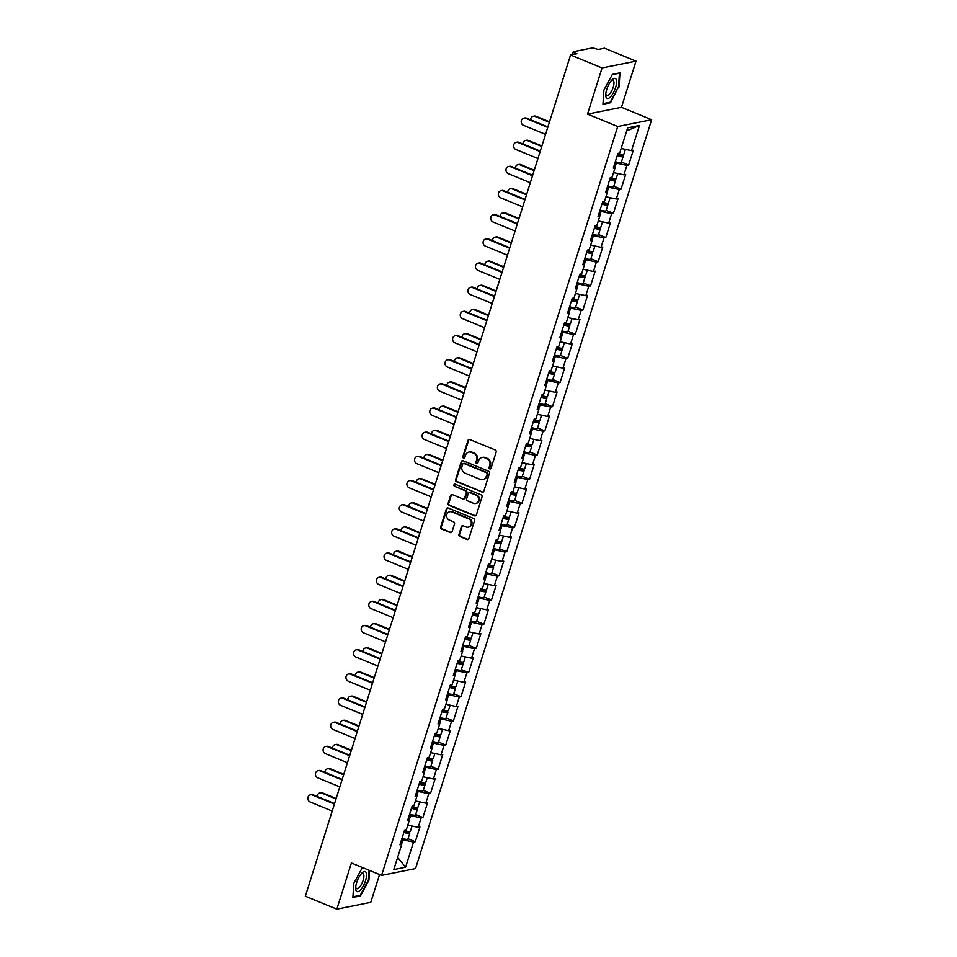 <?xml version="1.0" encoding="UTF-8"?>
<svg xmlns="http://www.w3.org/2000/svg" width="957" height="957" viewBox="0 0 957 957"><rect width="100%" height="100%" fill="white"/><g stroke="black" fill="none" stroke-linecap="round" stroke-linejoin="round"><path stroke-width="1.44" d="M489.745 468.882A1.148 1.041 -101.3 0 0 491.073 468.224L496.169 452.075A1.627 1.483 -101.3 0 0 495.236 449.969L469.827 439.538A1.627 1.483 -101.3 0 0 467.937 440.483L462.841 456.633A1.148 1.041 -101.3 0 0 464.049 458.164A1.148 1.041 -101.3 0 0 464.815 457.446L465.473 455.353A5.228 4.749 -101.3 0 1 471.526 452.338L473.643 453.211A5.228 4.749 -101.3 0 1 476.622 459.934L475.964 462.028A1.148 1.041 -101.3 0 0 477.184 463.547A1.148 1.041 -101.3 0 0 477.938 462.841L478.608 460.748A5.228 4.749 -101.3 0 1 484.649 457.733L486.766 458.606A5.228 4.749 -101.3 0 1 489.757 465.329L489.099 467.411A1.148 1.041 -101.3 0 0 489.745 468.882M482.089 457.482L482.771 457.338A5.228 4.749 -101.3 0 1 485.331 457.602L487.448 458.463A5.228 4.749 -101.3 0 1 490.427 465.186L489.769 467.279A1.148 1.041 -101.3 0 0 490.63 468.81M469.373 439.43A1.627 1.483 -101.3 0 0 468.619 440.34L463.523 456.501A1.148 1.041 -101.3 0 0 464.384 458.032M468.966 452.087L469.648 451.955A5.228 4.749 -101.3 0 1 472.208 452.206L474.325 453.08A5.228 4.749 -101.3 0 1 477.304 459.803L476.646 461.884A1.148 1.041 -101.3 0 0 477.507 463.415M458.953 534.437A1.627 1.483 -101.3 0 0 459.886 536.53L467.016 539.461A1.627 1.483 -101.3 0 0 468.906 538.516L474.564 520.572A1.627 1.483 -101.3 0 0 473.631 518.479L448.223 508.035A1.627 1.483 -101.3 0 0 446.333 508.98L440.675 526.924A1.627 1.483 -101.3 0 0 441.608 529.03L450.221 532.559A1.627 1.483 -101.3 0 0 452.111 531.625L454.527 523.946A1.627 1.483 -101.3 0 0 453.594 521.84L449.335 520.082A4.366 3.972 -101.3 0 1 449.754 511.732A4.366 3.972 -101.3 0 1 451.895 511.947L468.619 518.826A4.366 3.972 -101.3 0 1 468.2 527.175A4.366 3.972 -101.3 0 1 466.059 526.96L463.272 525.812A1.627 1.483 -101.3 0 0 461.382 526.757L458.953 534.437L459.635 534.293A1.627 1.483 -101.3 0 0 460.568 536.399L467.698 539.317A1.627 1.483 -101.3 0 0 468.14 539.425M587.514 114.11L621.464 107.304L636.01 61.14L602.061 67.947L587.514 114.11L617.708 126.515L381.592 875.38L351.386 862.987L336.84 909.15L305.343 896.219L570.575 55.016L576.927 53.736L574.619 52.791L574.152 54.298M602.061 67.947L570.575 55.016M481.921 492.173A1.627 1.483 -101.3 0 0 483.811 491.228L489.47 473.284A1.627 1.483 -101.3 0 0 488.548 471.179L463.14 460.748A1.627 1.483 -101.3 0 0 461.25 461.693L455.592 479.636A1.627 1.483 -101.3 0 0 456.525 481.73L482.603 492.03A1.627 1.483 -101.3 0 0 483.058 492.137M482.017 496.934L476.359 514.878A1.627 1.483 -101.3 0 1 474.469 515.811L449.06 505.38A1.627 1.483 -101.3 0 1 448.127 503.274L450.556 495.594A1.627 1.483 -101.3 0 1 452.446 494.661L462.745 498.896A1.627 1.483 -101.3 0 0 464.635 497.951L466.25 492.855A1.627 1.483 -101.3 0 0 465.317 490.75L454.587 486.347A1.148 1.041 -101.3 0 1 454.695 484.17A1.148 1.041 -101.3 0 1 455.257 484.218L481.084 494.829A1.627 1.483 -101.3 0 1 482.017 496.934M617.708 126.515L651.657 119.709L415.541 868.573L381.592 875.38M408.041 838.727L415.29 841.705L419.932 826.992L418.173 827.338L407.802 825.113M415.29 841.705L413.532 842.064L405.589 867.233L393.782 869.602L401.713 844.433L399.954 844.78L404.596 830.066L406.354 829.707L409.333 820.257L407.574 820.616L412.216 805.902L413.974 805.543L416.953 796.092L415.194 796.451L419.836 781.725L421.594 781.379L424.573 771.928L422.815 772.287L427.456 757.561L429.215 757.214L432.193 747.764L430.435 748.111L435.076 733.397L436.835 733.038L439.813 723.588L438.055 723.947L442.696 709.233L444.455 708.874L447.433 699.423L445.675 699.782L450.304 685.056L452.075 684.71L455.053 675.259L453.295 675.618L457.925 660.892L459.695 660.545L462.674 651.095L460.915 651.442L465.545 636.728L467.315 636.369L470.294 626.919L468.535 627.278L473.165 612.564L474.935 612.205L477.914 602.754L476.155 603.113L480.785 588.388L482.555 588.041L485.534 578.59L483.775 578.949L488.405 564.223L490.175 563.876L493.154 554.426L491.384 554.773L496.025 540.059L497.796 539.7L500.774 530.25L499.004 530.609L503.645 515.895L505.416 515.536L508.394 506.086L506.624 506.444L511.265 491.719L513.036 491.372L516.014 481.921L514.244 482.28L518.885 467.554L520.656 467.207L523.635 457.757L521.864 458.104L526.506 443.39L528.276 443.031L531.255 433.581L529.484 433.94L534.126 419.226L535.896 418.867L538.875 409.417L537.104 409.775L541.746 395.05L543.516 394.703L546.495 385.252L544.724 385.611L549.366 370.885L551.136 370.538L554.115 361.088L552.345 361.435L556.986 346.721L558.756 346.362L561.735 336.912L559.965 337.271L564.606 322.557L566.377 322.198L569.355 312.748L567.585 313.106L572.226 298.381L573.997 298.034L576.975 288.583L575.205 288.942L579.846 274.216L581.617 273.869L584.595 264.419L582.825 264.766L587.466 250.052L589.237 249.693L592.216 240.243L590.445 240.602L595.087 225.888L596.857 225.529L599.836 216.079L598.065 216.438L602.707 201.712L604.477 201.365L607.456 191.914L605.685 192.273L610.327 177.547L612.097 177.201L615.076 167.75L613.305 168.097L617.947 153.383L619.717 153.024L627.648 127.855L639.467 125.487L631.524 150.656L621.165 148.431M621.392 162.044L628.653 165.023L633.295 150.309L631.524 150.656M628.653 165.023L626.883 165.382L623.904 174.832L613.545 172.607M613.772 186.208L621.033 189.187L625.675 174.473L623.904 174.832M621.033 189.187L619.263 189.546L616.284 198.996L605.925 196.771M606.152 210.373L613.413 213.363L618.055 198.637L616.284 198.996M613.413 213.363L611.643 213.71L608.664 223.16L598.304 220.935M598.532 234.549L605.793 237.527L610.434 222.802L608.664 223.16M605.793 237.527L604.023 237.874L601.044 247.325L590.684 245.1M590.912 258.713L598.173 261.692L602.814 246.978L601.044 247.325M598.173 261.692L596.402 262.051L593.424 271.501L583.064 269.276M583.292 282.877L590.553 285.856L595.194 271.142L593.424 271.501M590.553 285.856L588.782 286.215L585.804 295.665L575.444 293.44M575.671 307.041L582.933 310.032L587.574 295.306L585.804 295.665M582.933 310.032L581.162 310.379L578.184 319.829L567.824 317.604M568.051 331.218L575.313 334.196L579.954 319.471L578.184 319.829M575.313 334.196L573.542 334.543L570.563 343.994L560.204 341.769M560.431 355.382L567.692 358.361L572.334 343.647L570.563 343.994M567.692 358.361L565.934 358.719L562.943 368.17L552.584 365.945M552.811 379.546L560.072 382.525L564.714 367.811L562.943 368.17M560.072 382.525L558.314 382.884L555.323 392.334L544.964 390.109M545.191 403.71L552.452 406.701L557.094 391.975L555.323 392.334M552.452 406.701L550.694 407.048L547.703 416.498L537.344 414.273M537.571 427.887L544.832 430.865L549.474 416.139L547.703 416.498M544.832 430.865L543.074 431.212L540.083 440.663L529.723 438.438M529.951 452.051L537.212 455.03L541.853 440.316L540.083 440.663M537.212 455.03L535.453 455.388L532.463 464.839L522.103 462.614M522.331 476.215L529.592 479.194L534.233 464.48L532.463 464.839M529.592 479.194L527.833 479.553L524.855 489.003L514.483 486.778M514.71 500.379L521.972 503.37L526.613 488.644L524.855 489.003M521.972 503.37L520.213 503.717L517.235 513.167L506.863 510.942M507.09 524.556L514.352 527.534L518.993 512.808L517.235 513.167M514.352 527.534L512.593 527.881L509.614 537.332L499.243 535.107M499.47 548.72L506.732 551.699L511.373 536.985L509.614 537.332M506.732 551.699L504.973 552.057L501.994 561.508L491.623 559.283M491.85 572.884L499.111 575.863L503.753 561.149L501.994 561.508M499.111 575.863L497.353 576.222L494.374 585.672L484.003 583.447M484.23 597.048L491.491 600.039L496.133 585.313L494.374 585.672M491.491 600.039L489.733 600.386L486.754 609.836L476.383 607.611M476.61 621.225L483.871 624.203L488.513 609.477L486.754 609.836M483.871 624.203L482.113 624.55L479.134 634.001L468.763 631.776M468.99 645.389L476.251 648.368L480.893 633.654L479.134 634.001M476.251 648.368L474.493 648.726L471.514 658.177L461.142 655.952M461.37 669.553L468.631 672.532L473.272 657.818L471.514 658.177M468.631 672.532L466.872 672.891L463.894 682.341L453.522 680.116M453.75 693.717L461.011 696.708L465.652 681.982L463.894 682.341M461.011 696.708L459.252 697.055L456.274 706.505L445.902 704.28M446.141 717.894L453.391 720.872L458.032 706.146L456.274 706.505M453.391 720.872L451.632 721.219L448.654 730.669L438.282 728.444M438.521 742.058L445.771 745.036L450.412 730.323L448.654 730.669M445.771 745.036L444.012 745.395L441.033 754.846L430.662 752.621M430.901 766.222L438.15 769.201L442.792 754.487L441.033 754.846M438.15 769.201L436.392 769.56L433.413 779.01L423.042 776.785M423.281 790.386L430.53 793.377L435.172 778.651L433.413 779.01M430.53 793.377L428.772 793.724L425.793 803.174L415.422 800.949M415.661 814.563L422.91 817.541L427.552 802.815L425.793 803.174M422.91 817.541L421.152 817.888L418.173 827.338M409.153 820.089L410.565 815.615L409.309 815.101M408.065 819.048L409.333 820.257M421.152 817.888L410.565 815.615M416.774 795.925L418.185 791.451L416.929 790.937M415.685 794.884L416.953 796.092M428.772 793.724L418.185 791.451M424.394 771.761L425.805 767.287L424.549 766.772M423.305 770.708L424.573 771.928M436.392 769.56L425.805 767.287M432.014 747.584L433.425 743.122L432.169 742.608M430.925 746.544L432.193 747.764M444.012 745.395L433.425 743.122M439.634 723.42L441.045 718.946L439.789 718.432M438.545 722.379L439.813 723.588M451.632 721.219L441.045 718.946M447.254 699.256L448.666 694.782L447.409 694.268M446.165 698.203L447.433 699.423M459.252 697.055L448.666 694.782M454.874 675.092L456.286 670.618L455.03 670.103M453.785 674.039L455.053 675.259M466.872 672.891L456.286 670.618M462.494 650.916L463.906 646.453L462.65 645.939M461.406 649.875L462.674 651.095M474.493 648.726L463.906 646.453M470.114 626.751L471.526 622.277L470.27 621.763M469.026 625.711L470.294 626.919M482.113 624.55L471.526 622.277M477.734 602.587L479.146 598.113L477.89 597.599M476.646 601.534L477.914 602.754M489.733 600.386L479.146 598.113M485.355 578.423L486.766 573.949L485.51 573.434M484.266 577.37L485.534 578.59M497.353 576.222L486.766 573.949M492.975 554.247L494.386 549.785L493.13 549.27M491.886 553.206L493.154 554.426M504.973 552.057L494.386 549.785M500.595 530.082L502.006 525.608L500.75 525.094M499.506 529.042L500.774 530.25M512.593 527.881L502.006 525.608M508.215 505.918L509.626 501.444L508.37 500.93M507.126 504.865L508.394 506.086M520.213 503.717L509.626 501.444M515.835 481.754L517.247 477.28L515.99 476.765M514.746 480.701L516.014 481.921M527.833 479.553L517.247 477.28M523.455 457.578L524.867 453.116L523.611 452.601M522.366 456.537L523.635 457.757M535.453 455.388L524.867 453.116M531.075 433.413L532.487 428.939L531.231 428.425M529.987 432.373L531.255 433.581M543.074 431.212L532.487 428.939M538.695 409.249L540.107 404.775L538.851 404.261M537.607 408.196L538.875 409.417M550.694 407.048L540.107 404.775M546.315 385.085L547.727 380.611L546.471 380.096M545.227 384.032L546.495 385.252M558.314 382.884L547.727 380.611M553.936 360.909L555.347 356.447L554.091 355.932M552.847 359.868L554.115 361.088M565.934 358.719L555.347 356.447M561.556 336.744L562.967 332.27L561.711 331.756M560.467 335.704L561.735 336.912M573.542 334.543L562.967 332.27M569.176 312.58L570.587 308.106L569.331 307.592M568.087 311.527L569.355 312.748M581.162 310.379L570.587 308.106M576.796 288.416L578.207 283.942L576.951 283.428M575.707 287.363L576.975 288.583M588.782 286.215L578.207 283.942M584.416 264.24L585.828 259.778L584.571 259.263M583.327 263.199L584.595 264.419M596.402 262.051L585.828 259.778M592.036 240.075L593.448 235.601L592.192 235.087M590.947 239.035L592.216 240.243M604.023 237.874L593.448 235.601M599.656 215.911L601.068 211.437L599.812 210.923M598.568 214.858L599.836 216.079M611.643 213.71L601.068 211.437M607.276 191.747L608.688 187.273L607.42 186.759M606.188 190.694L607.456 191.914M619.263 189.546L608.688 187.273M614.896 167.571L616.308 163.109L615.04 162.594M613.808 166.53L615.076 167.75M626.883 165.382L616.308 163.109M636.01 61.14L604.525 48.209L598.173 49.477L592.694 47.85L573.482 51.702L574.619 52.791M639.467 125.487L626.703 130.846M336.84 909.15L370.778 902.343L379.546 874.542M621.464 107.304L651.657 119.709M401.533 844.253L402.945 839.791L401.689 839.277M400.445 843.213L401.713 844.433M413.532 842.064L402.945 839.791M405.589 867.233L397.622 857.424M619.035 87.039L619.969 72.84L612.396 74.359L603.903 90.066L602.97 104.265L610.542 102.746L618.521 86.824M362.428 867.521L353.815 883.251L352.882 897.439L360.454 895.919L368.947 880.213L369.581 870.451M462.686 460.64A1.627 1.483 -101.3 0 0 461.92 461.549L456.262 479.493A1.627 1.483 -101.3 0 0 457.195 481.598L482.603 492.03M486.969 474.146A1.148 1.041 -101.3 0 0 486.323 472.674L464.013 463.511A1.148 1.041 -101.3 0 0 462.698 464.169L462.004 466.382A5.228 4.749 -101.3 0 0 464.982 473.105L480.223 479.361A5.228 4.749 -101.3 0 0 486.276 476.347L487.651 474.014A1.148 1.041 -101.3 0 0 486.993 472.543L486.323 472.674M463.463 463.463L464.133 463.32A1.148 1.041 -101.3 0 1 464.695 463.379L486.993 472.543M482.783 479.613L483.464 479.481A5.228 4.749 -101.3 0 0 486.957 476.215L486.276 476.347M487.651 474.014L486.957 476.215M451.991 494.554A1.627 1.483 -101.3 0 0 451.237 495.463L448.809 503.143A1.627 1.483 -101.3 0 0 449.742 505.248L475.151 515.679A1.627 1.483 -101.3 0 0 475.605 515.787M463.547 498.968L464.229 498.836A1.627 1.483 -101.3 0 0 465.317 497.819L466.92 492.723A1.627 1.483 -101.3 0 0 465.987 490.618L454.587 486.347M455.053 484.158A1.148 1.041 -101.3 0 0 455.269 486.216M473.44 503.286A4.366 3.972 -101.3 0 0 478.703 499.614A4.366 3.972 -101.3 0 0 476 495.152L470.114 492.723A1.627 1.483 -101.3 0 0 468.224 493.668L466.621 498.764A1.627 1.483 -101.3 0 0 467.542 500.858L473.44 503.286M475.581 503.502L476.263 503.358A4.366 3.972 -101.3 0 0 476.682 495.008L476 495.152M469.313 492.652L469.995 492.508A1.627 1.483 -101.3 0 1 470.796 492.592L476.682 495.008M462.817 525.704A1.627 1.483 -101.3 0 0 462.052 526.613L459.635 534.293M468.2 527.175L468.87 527.032A4.366 3.972 -101.3 0 0 469.301 518.682L468.619 518.826M449.754 511.732L450.436 511.6A4.366 3.972 -101.3 0 1 452.577 511.816L469.301 518.682M447.768 507.94A1.627 1.483 -101.3 0 0 447.015 508.849L441.356 526.793A1.627 1.483 -101.3 0 0 442.29 528.886L450.903 532.427A1.627 1.483 -101.3 0 0 451.345 532.535M609.537 102.327L610.542 102.746M359.449 895.513L360.454 895.919M533.3 116.264L534.185 116.084A3.744 3.397 78.7 0 1 536.028 116.264L535.142 116.443A3.744 3.397 -101.3 0 0 530.621 119.816M617.349 155.297A3.326 0.718 17.5 0 0 621.117 155.728A3.326 0.718 17.5 0 0 619.299 154.46L618.234 154.017M625.399 149.34L623.761 154.52A5.491 1.184 -162.5 0 1 617.791 153.874M549.366 122.293L535.142 116.443M621.213 154.735A5.491 1.184 -162.5 0 1 623.174 156.386A5.491 1.184 -162.5 0 1 617.205 155.74M623.174 156.386L621.296 162.343A5.491 1.184 -162.5 0 1 615.327 161.697M549.509 121.814L536.028 116.264M523.862 118.154L524.747 117.974A3.744 3.397 78.7 0 1 526.589 118.166L525.704 118.333A3.744 3.397 -101.3 0 0 521.194 121.479A3.744 3.397 -101.3 0 0 523.503 125.307L545.55 134.363M526.589 118.166L547.906 126.922M525.704 118.333L547.751 127.389M615.59 87.554A10.814 3.852 112.3 0 0 611.918 79.957A10.814 3.852 112.3 0 0 606.774 89.324A10.814 3.852 112.3 0 0 605.745 94.982A10.814 3.852 112.3 0 0 609.501 97.758A10.814 3.852 112.3 0 0 615.59 87.554M605.805 93.774A8.182 2.919 112.3 0 0 606.762 95.473A8.182 2.919 112.3 0 0 613.21 87.231A8.182 2.919 112.3 0 0 612.982 80.328A8.182 2.919 112.3 0 0 611.116 80.867M612.241 74.658L619.418 73.211L618.509 86.967L610.279 102.184L603.018 103.643M360.55 889.89A10.814 3.852 112.3 0 0 366.495 875.966A10.814 3.852 112.3 0 0 361.83 873.131A10.814 3.852 112.3 0 0 361.638 873.334A10.814 3.852 112.3 0 0 355.657 888.168A10.814 3.852 112.3 0 0 360.55 889.89M355.717 886.96A8.182 2.919 112.3 0 0 356.674 888.646A8.182 2.919 112.3 0 0 359.365 887.342A8.182 2.919 112.3 0 0 363.433 879.316A8.182 2.919 112.3 0 0 362.894 873.502A8.182 2.919 112.3 0 0 361.028 874.04M362.153 867.832L362.859 867.688M369.067 870.248L368.421 880.141L360.191 895.369L352.93 896.817M525.68 140.428L526.565 140.248A3.744 3.397 78.7 0 1 528.408 140.44L527.522 140.607A3.744 3.397 -101.3 0 0 523 143.993M609.729 179.461A3.326 0.718 17.5 0 0 613.497 179.904A3.326 0.718 17.5 0 0 611.679 178.624L610.614 178.181M617.779 173.516L616.141 178.696A5.491 1.184 -162.5 0 1 610.171 178.05M541.746 146.457L527.522 140.607M613.593 178.911A5.491 1.184 -162.5 0 1 615.554 180.55A5.491 1.184 -162.5 0 1 609.585 179.904M615.554 180.55L613.676 186.519A5.491 1.184 -162.5 0 1 607.707 185.873M541.889 145.978L528.408 140.44M518.06 164.592L518.945 164.413A3.744 3.397 78.7 0 1 520.787 164.604L519.902 164.783A3.744 3.397 -101.3 0 0 515.38 168.157M602.109 203.626A3.326 0.718 17.5 0 0 605.877 204.068A3.326 0.718 17.5 0 0 604.058 202.8L602.994 202.358M610.159 197.68L608.52 202.86A5.491 1.184 -162.5 0 1 602.551 202.214M534.126 170.621L519.902 164.783M605.972 203.075A5.491 1.184 -162.5 0 1 607.934 204.714A5.491 1.184 -162.5 0 1 601.965 204.068M607.934 204.714L606.056 210.684A5.491 1.184 -162.5 0 1 600.087 210.038M534.269 170.143L520.787 164.604M510.44 188.768L511.325 188.589A3.744 3.397 78.7 0 1 513.167 188.768L512.282 188.948A3.744 3.397 -101.3 0 0 507.76 192.321M594.488 227.79A3.326 0.718 17.5 0 0 598.257 228.233A3.326 0.718 17.5 0 0 596.438 226.965L595.374 226.522M602.539 221.845L600.9 227.024A5.491 1.184 -162.5 0 1 594.931 226.378M526.506 194.785L512.282 188.948M598.352 227.24A5.491 1.184 -162.5 0 1 600.314 228.89A5.491 1.184 -162.5 0 1 594.345 228.245M600.314 228.89L598.436 234.848A5.491 1.184 -162.5 0 1 592.467 234.202M526.649 194.307L513.167 188.768M502.82 212.933L503.705 212.753A3.744 3.397 78.7 0 1 505.547 212.933L504.662 213.112A3.744 3.397 -101.3 0 0 500.14 216.485M586.868 251.966A3.326 0.718 17.5 0 0 590.636 252.397A3.326 0.718 17.5 0 0 588.818 251.129L587.754 250.686M594.919 246.009L593.28 251.189A5.491 1.184 -162.5 0 1 587.311 250.543M518.885 218.962L504.662 213.112M590.732 251.404A5.491 1.184 -162.5 0 1 592.694 253.055A5.491 1.184 -162.5 0 1 586.725 252.409M592.694 253.055L590.816 259.012A5.491 1.184 -162.5 0 1 584.847 258.366M519.029 218.483L505.547 212.933M495.2 237.097L496.085 236.917A3.744 3.397 78.7 0 1 497.927 237.109L497.042 237.276A3.744 3.397 -101.3 0 0 492.52 240.662M579.248 276.13A3.326 0.718 17.5 0 0 583.016 276.573A3.326 0.718 17.5 0 0 581.198 275.293L580.133 274.85M587.299 270.185L585.66 275.365A5.491 1.184 -162.5 0 1 579.691 274.719M511.265 243.126L497.042 237.276M583.112 275.58A5.491 1.184 -162.5 0 1 585.074 277.219A5.491 1.184 -162.5 0 1 579.105 276.573M585.074 277.219L583.196 283.188A5.491 1.184 -162.5 0 1 577.227 282.542M511.421 242.647L497.927 237.109M516.242 142.318L517.127 142.138A3.744 3.397 78.7 0 1 518.969 142.33L518.084 142.509A3.744 3.397 -101.3 0 0 513.574 145.643A3.744 3.397 -101.3 0 0 515.883 149.471L537.93 158.527M518.969 142.33L540.286 151.086M518.084 142.509L540.131 151.565M508.622 166.482L509.507 166.315A3.744 3.397 78.7 0 1 511.349 166.494L510.464 166.674A3.744 3.397 -101.3 0 0 505.954 169.82A3.744 3.397 -101.3 0 0 508.263 173.648L530.322 182.703M511.349 166.494L532.666 175.251M510.464 166.674L532.511 175.729M501.001 190.658L501.887 190.479A3.744 3.397 78.7 0 1 503.729 190.658L502.844 190.838A3.744 3.397 -101.3 0 0 498.334 193.984A3.744 3.397 -101.3 0 0 500.643 197.812L522.701 206.868M503.729 190.658L525.046 199.415M502.844 190.838L524.891 199.893M493.381 214.823L494.267 214.643A3.744 3.397 78.7 0 1 496.109 214.835L495.224 215.002A3.744 3.397 -101.3 0 0 490.714 218.148A3.744 3.397 -101.3 0 0 493.022 221.976L515.081 231.032M496.109 214.835L517.426 223.591M495.224 215.002L517.27 224.058M485.761 238.987L486.646 238.807A3.744 3.397 78.7 0 1 488.489 238.999L487.603 239.178A3.744 3.397 -101.3 0 0 483.094 242.312A3.744 3.397 -101.3 0 0 485.402 246.14L507.461 255.196M488.489 238.999L509.806 247.755M487.603 239.178L509.65 248.234M487.58 261.261L488.465 261.082A3.744 3.397 78.7 0 1 490.307 261.273L489.422 261.452A3.744 3.397 -101.3 0 0 484.9 264.826M571.628 300.295A3.326 0.718 17.5 0 0 575.396 300.737A3.326 0.718 17.5 0 0 573.578 299.469L572.513 299.027M579.679 294.349L578.04 299.529A5.491 1.184 -162.5 0 1 572.071 298.883M503.645 267.29L489.422 261.452M575.492 299.744A5.491 1.184 -162.5 0 1 577.454 301.383A5.491 1.184 -162.5 0 1 571.485 300.737M577.454 301.383L575.576 307.353A5.491 1.184 -162.5 0 1 569.606 306.707M503.801 266.812L490.307 261.273M478.153 263.151L479.026 262.984A3.744 3.397 78.7 0 1 480.869 263.163L479.983 263.342A3.744 3.397 -101.3 0 0 475.473 266.489A3.744 3.397 -101.3 0 0 477.782 270.317L499.841 279.372M480.869 263.163L502.186 271.92M479.983 263.342L502.03 272.398M479.959 285.437L480.845 285.258A3.744 3.397 78.7 0 1 482.687 285.437L481.802 285.617A3.744 3.397 -101.3 0 0 477.28 288.99M564.008 324.459A3.326 0.718 17.5 0 0 567.776 324.902A3.326 0.718 17.5 0 0 565.958 323.633L564.893 323.191M572.059 318.514L570.42 323.693A5.491 1.184 -162.5 0 1 564.451 323.047M496.025 291.454L481.802 285.617M567.872 323.909A5.491 1.184 -162.5 0 1 569.834 325.559A5.491 1.184 -162.5 0 1 563.864 324.913M569.834 325.559L567.956 331.517A5.491 1.184 -162.5 0 1 561.986 330.871M496.181 290.976L482.687 285.437M470.533 287.327L471.406 287.148A3.744 3.397 78.7 0 1 473.248 287.327L472.363 287.507A3.744 3.397 -101.3 0 0 467.853 290.653A3.744 3.397 -101.3 0 0 470.162 294.481L492.221 303.536M473.248 287.327L494.566 296.084M472.363 287.507L494.41 296.562M472.339 309.601L473.225 309.422A3.744 3.397 78.7 0 1 475.067 309.601L474.182 309.781A3.744 3.397 -101.3 0 0 469.66 313.154M556.388 348.635A3.326 0.718 17.5 0 0 560.156 349.066A3.326 0.718 17.5 0 0 558.338 347.798L557.273 347.355M564.439 342.678L562.8 347.858A5.491 1.184 -162.5 0 1 556.83 347.212M488.405 315.631L474.182 309.781M560.252 348.073A5.491 1.184 -162.5 0 1 562.214 349.724A5.491 1.184 -162.5 0 1 556.244 349.078M562.214 349.724L560.335 355.681A5.491 1.184 -162.5 0 1 554.366 355.035M488.56 315.152L475.067 309.601M462.913 311.492L463.786 311.312A3.744 3.397 78.7 0 1 465.628 311.503L464.743 311.671A3.744 3.397 -101.3 0 0 460.233 314.817A3.744 3.397 -101.3 0 0 462.542 318.645L484.601 327.701M465.628 311.503L486.946 320.26M464.743 311.671L486.79 320.727M464.719 333.766L465.604 333.586A3.744 3.397 78.7 0 1 467.447 333.778L466.561 333.945A3.744 3.397 -101.3 0 0 462.04 337.331M548.768 372.799A3.326 0.718 17.5 0 0 552.536 373.242A3.326 0.718 17.5 0 0 550.718 371.962L549.653 371.519M556.818 366.854L555.18 372.034A5.491 1.184 -162.5 0 1 549.21 371.388M480.785 339.795L466.561 333.945M552.632 372.249A5.491 1.184 -162.5 0 1 554.593 373.888A5.491 1.184 -162.5 0 1 548.624 373.242M554.593 373.888L552.715 379.857A5.491 1.184 -162.5 0 1 546.746 379.211M480.94 339.316L467.447 333.778M455.293 335.656L456.166 335.476A3.744 3.397 78.7 0 1 458.008 335.668L457.123 335.847A3.744 3.397 -101.3 0 0 452.613 338.981A3.744 3.397 -101.3 0 0 454.922 342.809L476.981 351.865M458.008 335.668L479.325 344.424M457.123 335.847L479.17 344.903M457.111 357.93L457.984 357.751A3.744 3.397 78.7 0 1 459.827 357.942L458.941 358.121A3.744 3.397 -101.3 0 0 454.419 361.495M541.148 396.964A3.326 0.718 17.5 0 0 544.916 397.406A3.326 0.718 17.5 0 0 543.097 396.138L542.033 395.696M549.198 391.018L547.56 396.198A5.491 1.184 -162.5 0 1 541.59 395.552M473.165 363.959L458.941 358.121M545.012 396.413A5.491 1.184 -162.5 0 1 546.973 398.052A5.491 1.184 -162.5 0 1 541.004 397.406M546.973 398.052L545.095 404.021A5.491 1.184 -162.5 0 1 539.126 403.375M473.32 363.481L459.827 357.942M447.673 359.82L448.546 359.653A3.744 3.397 78.7 0 1 450.388 359.832L449.503 360.011A3.744 3.397 -101.3 0 0 444.993 363.158A3.744 3.397 -101.3 0 0 447.302 366.986L469.361 376.041M450.388 359.832L471.705 368.589M449.503 360.011L471.55 369.067M449.491 382.106L450.364 381.927A3.744 3.397 78.7 0 1 452.206 382.106L451.321 382.286A3.744 3.397 -101.3 0 0 446.799 385.659M533.528 421.128A3.326 0.718 17.5 0 0 537.296 421.57A3.326 0.718 17.5 0 0 535.477 420.302L534.413 419.86M541.578 415.182L539.939 420.362A5.491 1.184 -162.5 0 1 533.97 419.716M465.545 388.123L451.321 382.286M537.391 420.578A5.491 1.184 -162.5 0 1 539.353 422.228A5.491 1.184 -162.5 0 1 533.384 421.582M539.353 422.228L537.475 428.186A5.491 1.184 -162.5 0 1 531.506 427.54M465.7 387.645L452.206 382.106M440.053 383.996L440.926 383.817A3.744 3.397 78.7 0 1 442.768 383.996L441.883 384.176A3.744 3.397 -101.3 0 0 437.373 387.322A3.744 3.397 -101.3 0 0 439.682 391.15L461.741 400.205M442.768 383.996L464.085 392.753M441.883 384.176L463.93 393.231M441.871 406.27L442.744 406.091A3.744 3.397 78.7 0 1 444.586 406.27L443.701 406.45A3.744 3.397 -101.3 0 0 439.179 409.823M525.907 445.304A3.326 0.718 17.5 0 0 529.676 445.735A3.326 0.718 17.5 0 0 527.857 444.467L526.793 444.024M533.958 439.347L532.319 444.527A5.491 1.184 -162.5 0 1 526.35 443.881M457.925 412.3L443.701 406.45M529.771 444.742A5.491 1.184 -162.5 0 1 531.733 446.393A5.491 1.184 -162.5 0 1 525.764 445.747M531.733 446.393L529.855 452.35A5.491 1.184 -162.5 0 1 523.886 451.704M458.08 411.821L444.586 406.27M432.432 408.161L433.306 407.981A3.744 3.397 78.7 0 1 435.148 408.172L434.263 408.34A3.744 3.397 -101.3 0 0 429.753 411.486A3.744 3.397 -101.3 0 0 432.062 415.314L454.12 424.37M435.148 408.172L456.465 416.929M434.263 408.34L456.31 417.396M434.251 430.435L435.124 430.255A3.744 3.397 78.7 0 1 436.966 430.447L436.081 430.614A3.744 3.397 -101.3 0 0 431.559 434M518.287 469.468A3.326 0.718 17.5 0 0 522.055 469.911A3.326 0.718 17.5 0 0 520.237 468.631L519.173 468.188M526.338 463.523L524.699 468.703A5.491 1.184 -162.5 0 1 518.73 468.057M450.304 436.464L436.081 430.614M522.151 468.918A5.491 1.184 -162.5 0 1 524.113 470.557A5.491 1.184 -162.5 0 1 518.144 469.911M524.113 470.557L522.235 476.526A5.491 1.184 -162.5 0 1 516.266 475.88M450.46 435.985L436.966 430.447M424.812 432.325L425.686 432.145A3.744 3.397 78.7 0 1 427.528 432.337L426.643 432.516A3.744 3.397 -101.3 0 0 422.133 435.65A3.744 3.397 -101.3 0 0 424.441 439.478L446.5 448.534M427.528 432.337L448.845 441.093M426.643 432.516L448.689 441.572M426.631 454.599L427.504 454.419A3.744 3.397 78.7 0 1 429.346 454.611L428.461 454.79A3.744 3.397 -101.3 0 0 423.939 458.164M510.667 493.633A3.326 0.718 17.5 0 0 514.435 494.075A3.326 0.718 17.5 0 0 512.617 492.807L511.552 492.365M518.718 487.687L517.079 492.867A5.491 1.184 -162.5 0 1 511.11 492.221M442.684 460.628L428.461 454.79M514.531 493.082A5.491 1.184 -162.5 0 1 516.505 494.721A5.491 1.184 -162.5 0 1 510.524 494.075M516.505 494.721L514.615 500.69A5.491 1.184 -162.5 0 1 508.646 500.044M442.84 460.15L429.346 454.611M417.192 456.489L418.065 456.322A3.744 3.397 78.7 0 1 419.908 456.501L419.022 456.68A3.744 3.397 -101.3 0 0 414.513 459.827A3.744 3.397 -101.3 0 0 416.821 463.655L438.88 472.71M419.908 456.501L441.225 465.258M419.022 456.68L441.069 465.736M419.01 478.775L419.884 478.596A3.744 3.397 78.7 0 1 421.726 478.775L420.841 478.955A3.744 3.397 -101.3 0 0 416.319 482.328M503.047 517.797A3.326 0.718 17.5 0 0 506.815 518.239A3.326 0.718 17.5 0 0 504.997 516.971L503.932 516.529M511.098 511.851L509.471 517.031A5.491 1.184 -162.5 0 1 503.49 516.385M435.064 484.792L420.841 478.955M506.911 517.247A5.491 1.184 -162.5 0 1 508.885 518.897A5.491 1.184 -162.5 0 1 502.904 518.251M508.885 518.897L506.995 524.855A5.491 1.184 -162.5 0 1 501.025 524.209M435.22 484.314L421.726 478.775M409.572 480.665L410.445 480.486A3.744 3.397 78.7 0 1 412.288 480.665L411.402 480.845A3.744 3.397 -101.3 0 0 406.892 483.991A3.744 3.397 -101.3 0 0 409.201 487.819L431.26 496.874M412.288 480.665L433.605 489.422M411.402 480.845L433.449 489.9M411.39 502.939L412.264 502.76A3.744 3.397 78.7 0 1 414.106 502.939L413.221 503.119A3.744 3.397 -101.3 0 0 408.711 506.492M495.427 541.973A3.326 0.718 17.5 0 0 499.195 542.404A3.326 0.718 17.5 0 0 497.377 541.136L496.312 540.693M503.478 536.016L501.851 541.195A5.491 1.184 -162.5 0 1 495.87 540.549M427.444 508.968L413.221 503.119M499.291 541.411A5.491 1.184 -162.5 0 1 501.265 543.062A5.491 1.184 -162.5 0 1 495.283 542.416M501.265 543.062L499.375 549.019A5.491 1.184 -162.5 0 1 493.405 548.373M427.6 508.49L414.106 502.939M401.952 504.829L402.825 504.65A3.744 3.397 78.7 0 1 404.667 504.841L403.782 505.009A3.744 3.397 -101.3 0 0 399.272 508.155A3.744 3.397 -101.3 0 0 401.581 511.983L423.64 521.039M404.667 504.841L425.985 513.598M403.782 505.009L425.841 514.065M403.77 527.104L404.644 526.924A3.744 3.397 78.7 0 1 406.486 527.116L405.601 527.283A3.744 3.397 -101.3 0 0 401.091 530.668M487.807 566.137A3.326 0.718 17.5 0 0 491.575 566.58A3.326 0.718 17.5 0 0 489.757 565.3L488.692 564.857M495.858 560.192L494.231 565.372A5.491 1.184 -162.5 0 1 488.249 564.726M419.824 533.133L405.601 527.283M491.671 565.587A5.491 1.184 -162.5 0 1 493.645 567.226A5.491 1.184 -162.5 0 1 487.663 566.58M493.645 567.226L491.754 573.195A5.491 1.184 -162.5 0 1 485.785 572.549M419.979 532.654L406.486 527.116M394.332 528.994L395.205 528.814A3.744 3.397 78.7 0 1 397.047 529.006L396.162 529.185A3.744 3.397 -101.3 0 0 391.652 532.319A3.744 3.397 -101.3 0 0 393.961 536.147L416.02 545.203M397.047 529.006L418.365 537.762M396.162 529.185L418.221 538.241M396.15 551.268L397.023 551.088A3.744 3.397 78.7 0 1 398.866 551.28L397.98 551.459A3.744 3.397 -101.3 0 0 393.471 554.833M480.187 590.302A3.326 0.718 17.5 0 0 483.955 590.744A3.326 0.718 17.5 0 0 482.137 589.476L481.072 589.034M488.237 584.356L486.611 589.536A5.491 1.184 -162.5 0 1 480.629 588.89M412.204 557.297L397.98 551.459M484.051 589.751A5.491 1.184 -162.5 0 1 486.024 591.39A5.491 1.184 -162.5 0 1 480.043 590.744M486.024 591.39L484.134 597.359A5.491 1.184 -162.5 0 1 478.165 596.713M412.359 556.818L398.866 551.28M386.712 553.158L387.597 552.99A3.744 3.397 78.7 0 1 389.427 553.17L388.542 553.349A3.744 3.397 -101.3 0 0 384.032 556.495A3.744 3.397 -101.3 0 0 386.341 560.323L408.4 569.379M389.427 553.17L410.744 561.926M388.542 553.349L410.601 562.405M388.53 575.444L389.403 575.265A3.744 3.397 78.7 0 1 391.246 575.444L390.36 575.624A3.744 3.397 -101.3 0 0 385.85 578.997M472.567 614.466A3.326 0.718 17.5 0 0 476.335 614.908A3.326 0.718 17.5 0 0 474.516 613.64L473.452 613.198M480.617 608.52L478.99 613.7A5.491 1.184 -162.5 0 1 473.009 613.054M404.584 581.461L390.36 575.624M476.43 613.916A5.491 1.184 -162.5 0 1 478.404 615.566A5.491 1.184 -162.5 0 1 472.423 614.92M478.404 615.566L476.514 621.524A5.491 1.184 -162.5 0 1 470.545 620.878M404.739 580.983L391.246 575.444M379.092 577.334L379.977 577.155A3.744 3.397 78.7 0 1 381.807 577.334L380.922 577.514A3.744 3.397 -101.3 0 0 376.412 580.66A3.744 3.397 -101.3 0 0 378.721 584.488L400.78 593.543M381.807 577.334L403.124 586.091M380.922 577.514L402.981 586.569M380.91 599.608L381.783 599.429A3.744 3.397 78.7 0 1 383.625 599.608L382.74 599.788A3.744 3.397 -101.3 0 0 378.23 603.161M464.946 638.642A3.326 0.718 17.5 0 0 468.715 639.073A3.326 0.718 17.5 0 0 466.896 637.805L465.832 637.362M472.997 632.685L471.37 637.864A5.491 1.184 -162.5 0 1 465.389 637.218M396.964 605.637L382.74 599.788M468.81 638.08A5.491 1.184 -162.5 0 1 470.784 639.731A5.491 1.184 -162.5 0 1 464.803 639.085M470.784 639.731L468.894 645.688A5.491 1.184 -162.5 0 1 462.925 645.042M397.119 605.159L383.625 599.608M371.472 601.498L372.357 601.319A3.744 3.397 78.7 0 1 374.187 601.51L373.302 601.678A3.744 3.397 -101.3 0 0 368.792 604.824A3.744 3.397 -101.3 0 0 371.101 608.652L393.16 617.708M374.187 601.51L395.504 610.267M373.302 601.678L395.361 610.733M373.29 623.773L374.163 623.593A3.744 3.397 78.7 0 1 376.005 623.785L375.12 623.952A3.744 3.397 -101.3 0 0 370.61 627.337M457.326 662.806A3.326 0.718 17.5 0 0 461.095 663.249A3.326 0.718 17.5 0 0 459.276 661.969L458.212 661.526M465.377 656.861L463.75 662.041A5.491 1.184 -162.5 0 1 457.769 661.395M389.343 629.802L375.12 623.952M461.19 662.256A5.491 1.184 -162.5 0 1 463.164 663.895A5.491 1.184 -162.5 0 1 457.183 663.249M463.164 663.895L461.274 669.864A5.491 1.184 -162.5 0 1 455.305 669.218M389.499 629.323L376.005 623.785M363.851 625.663L364.737 625.483A3.744 3.397 78.7 0 1 366.567 625.675L365.682 625.854A3.744 3.397 -101.3 0 0 361.172 628.988A3.744 3.397 -101.3 0 0 363.481 632.816L385.539 641.872M366.567 625.675L387.884 634.431M365.682 625.854L387.741 634.91M365.67 647.937L366.555 647.757A3.744 3.397 78.7 0 1 368.385 647.949L367.5 648.128A3.744 3.397 -101.3 0 0 362.99 651.502M449.706 686.97A3.326 0.718 17.5 0 0 453.474 687.413A3.326 0.718 17.5 0 0 451.656 686.145L450.591 685.702M457.757 681.025L456.13 686.205A5.491 1.184 -162.5 0 1 450.149 685.559M381.723 653.966L367.5 648.128M453.57 686.42A5.491 1.184 -162.5 0 1 455.544 688.059A5.491 1.184 -162.5 0 1 449.563 687.413M455.544 688.059L453.654 694.028A5.491 1.184 -162.5 0 1 447.685 693.382M381.879 653.487L368.385 647.949M356.231 649.827L357.117 649.659A3.744 3.397 78.7 0 1 358.947 649.839L358.062 650.018A3.744 3.397 -101.3 0 0 353.552 653.164A3.744 3.397 -101.3 0 0 355.86 656.992L377.919 666.048M358.947 649.839L380.264 658.595M358.062 650.018L380.12 659.074M358.05 672.113L358.935 671.934A3.744 3.397 78.7 0 1 360.765 672.113L359.88 672.293A3.744 3.397 -101.3 0 0 355.37 675.666M442.086 711.135A3.326 0.718 17.5 0 0 445.854 711.577A3.326 0.718 17.5 0 0 444.048 710.309L442.971 709.867M450.137 705.189L448.51 710.369A5.491 1.184 -162.5 0 1 442.529 709.723M374.103 678.13L359.88 672.293M445.95 710.584A5.491 1.184 -162.5 0 1 447.924 712.235A5.491 1.184 -162.5 0 1 441.943 711.589M447.924 712.235L446.034 718.193A5.491 1.184 -162.5 0 1 440.064 717.547M374.259 677.652L360.765 672.113M348.611 674.003L349.496 673.824A3.744 3.397 78.7 0 1 351.327 674.003L350.441 674.183A3.744 3.397 -101.3 0 0 345.932 677.329A3.744 3.397 -101.3 0 0 348.24 681.157L370.299 690.212M351.327 674.003L372.644 682.76M350.441 674.183L372.5 683.238M350.429 696.277L351.315 696.098A3.744 3.397 78.7 0 1 353.145 696.277L352.26 696.457A3.744 3.397 -101.3 0 0 347.75 699.83M434.466 735.311A3.326 0.718 17.5 0 0 438.234 735.742A3.326 0.718 17.5 0 0 436.428 734.474L435.351 734.031M442.517 729.354L440.89 734.533A5.491 1.184 -162.5 0 1 434.909 733.887M366.483 702.306L352.26 696.457M438.33 734.749A5.491 1.184 -162.5 0 1 440.304 736.4A5.491 1.184 -162.5 0 1 434.322 735.754M440.304 736.4L438.414 742.357A5.491 1.184 -162.5 0 1 432.444 741.711M366.639 701.828L353.145 696.277M340.991 698.167L341.876 697.988A3.744 3.397 78.7 0 1 343.707 698.179L342.821 698.347A3.744 3.397 -101.3 0 0 338.311 701.493A3.744 3.397 -101.3 0 0 340.62 705.321L362.679 714.377M343.707 698.179L365.024 706.936M342.821 698.347L364.88 707.402M342.809 720.442L343.695 720.262A3.744 3.397 78.7 0 1 345.525 720.454L344.64 720.621A3.744 3.397 -101.3 0 0 340.13 724.006M426.846 759.475A3.326 0.718 17.5 0 0 430.614 759.918A3.326 0.718 17.5 0 0 428.808 758.638L427.731 758.195M434.897 753.53L433.27 758.71A5.491 1.184 -162.5 0 1 427.289 758.064M358.863 726.471L344.64 720.621M430.71 758.925A5.491 1.184 -162.5 0 1 432.684 760.564A5.491 1.184 -162.5 0 1 426.702 759.918M432.684 760.564L430.794 766.533A5.491 1.184 -162.5 0 1 424.824 765.887M359.019 725.992L345.525 720.454M333.371 722.332L334.256 722.152A3.744 3.397 78.7 0 1 336.086 722.344L335.201 722.523A3.744 3.397 -101.3 0 0 330.691 725.657A3.744 3.397 -101.3 0 0 333 729.485L355.059 738.541M336.086 722.344L357.404 731.1M335.201 722.523L357.26 731.579M335.189 744.606L336.074 744.426A3.744 3.397 78.7 0 1 337.905 744.618L337.02 744.797A3.744 3.397 -101.3 0 0 332.51 748.171M419.226 783.639A3.326 0.718 17.5 0 0 422.994 784.082A3.326 0.718 17.5 0 0 421.188 782.814L420.111 782.371M427.277 777.694L425.65 782.874A5.491 1.184 -162.5 0 1 419.668 782.228M351.243 750.635L337.02 744.797M423.09 783.089A5.491 1.184 -162.5 0 1 425.064 784.728A5.491 1.184 -162.5 0 1 419.082 784.082M425.064 784.728L423.185 790.697A5.491 1.184 -162.5 0 1 417.204 790.051M351.398 750.156L337.905 744.618M325.751 746.496L326.636 746.328A3.744 3.397 78.7 0 1 328.466 746.508L327.581 746.687A3.744 3.397 -101.3 0 0 323.071 749.833A3.744 3.397 -101.3 0 0 325.392 753.661L347.439 762.717M328.466 746.508L349.784 755.264M327.581 746.687L349.64 755.743M327.569 768.782L328.454 768.603A3.744 3.397 78.7 0 1 330.285 768.782L329.399 768.961A3.744 3.397 -101.3 0 0 324.89 772.335M411.606 807.804A3.326 0.718 17.5 0 0 415.374 808.246A3.326 0.718 17.5 0 0 413.568 806.978L412.491 806.536M419.656 801.858L418.03 807.038A5.491 1.184 -162.5 0 1 412.06 806.392M343.623 774.799L329.399 768.961M415.47 807.253A5.491 1.184 -162.5 0 1 417.443 808.904A5.491 1.184 -162.5 0 1 411.474 808.258M417.443 808.904L415.565 814.862A5.491 1.184 -162.5 0 1 409.584 814.216M343.778 774.321L330.285 768.782M318.131 770.672L319.016 770.493A3.744 3.397 78.7 0 1 320.846 770.672L319.961 770.852A3.744 3.397 -101.3 0 0 315.451 773.998A3.744 3.397 -101.3 0 0 317.772 777.826L339.819 786.881M320.846 770.672L342.163 779.429M319.961 770.852L342.02 779.907M319.949 792.946L320.834 792.767A3.744 3.397 78.7 0 1 322.665 792.946L321.779 793.126A3.744 3.397 -101.3 0 0 317.269 796.499M403.986 831.98A3.326 0.718 17.5 0 0 407.754 832.411A3.326 0.718 17.5 0 0 405.947 831.143L404.871 830.7M412.036 826.023L410.409 831.202A5.491 1.184 -162.5 0 1 404.44 830.556M336.003 798.975L321.779 793.126M407.849 831.418A5.491 1.184 -162.5 0 1 409.823 833.068A5.491 1.184 -162.5 0 1 403.854 832.423M409.823 833.068L407.945 839.026A5.491 1.184 -162.5 0 1 401.964 838.38M336.158 798.497L322.665 792.946M310.511 794.836L311.396 794.657A3.744 3.397 78.7 0 1 313.226 794.848L312.341 795.016A3.744 3.397 -101.3 0 0 307.831 798.162A3.744 3.397 -101.3 0 0 310.152 801.99L332.199 811.046M313.226 794.848L334.543 803.605M312.341 795.016L334.4 804.071M490.427 465.186L489.757 465.329M487.448 458.463L486.766 458.606M485.331 457.602L484.649 457.733M476.646 461.884L475.964 462.028M477.304 459.803L476.622 459.934M474.325 453.08L473.643 453.211M472.208 452.206L471.526 452.338M463.523 456.501L462.841 456.633M468.619 440.34L467.937 440.483M489.769 467.279L489.099 467.411M457.195 481.598L456.525 481.73M456.262 479.493L455.592 479.636M461.92 461.549L461.25 461.693M464.695 463.379L464.013 463.511M475.151 515.679L474.469 515.811M449.742 505.248L449.06 505.38M448.809 503.143L448.127 503.274M451.237 495.463L450.556 495.594M465.317 497.819L464.635 497.951M466.92 492.723L466.25 492.855M465.987 490.618L465.317 490.75M470.796 492.592L470.114 492.723M462.052 526.613L461.382 526.757M452.577 511.816L451.895 511.947M450.903 532.427L450.221 532.559M442.29 528.886L441.608 529.03M441.356 526.793L440.675 526.924M447.015 508.849L446.333 508.98M467.698 539.317L467.016 539.461M460.568 536.399L459.886 536.53M618.904 155.74L619.299 154.46M611.284 179.904L611.679 178.624M603.664 204.068L604.058 202.8M596.044 228.233L596.438 226.965M588.423 252.409L588.818 251.129M580.803 276.573L581.198 275.293M573.183 300.737L573.578 299.469M565.563 324.902L565.958 323.633M557.943 349.078L558.338 347.798M550.323 373.242L550.718 371.962M542.703 397.406L543.097 396.138M535.083 421.57L535.477 420.302M527.463 445.747L527.857 444.467M519.842 469.911L520.237 468.631M512.222 494.075L512.617 492.807M504.602 518.239L504.997 516.971M496.982 542.416L497.377 541.136M489.362 566.58L489.757 565.3M481.742 590.744L482.137 589.476M474.122 614.908L474.516 613.64M466.502 639.085L466.896 637.805M458.882 663.249L459.276 661.969M451.261 687.413L451.656 686.145M443.641 711.577L444.048 710.309M436.021 735.754L436.428 734.474M428.401 759.918L428.808 758.638M420.781 784.082L421.188 782.814M413.161 808.246L413.568 806.978M405.541 832.423L405.947 831.143M573.267 51.834L572.37 54.645"/></g></svg>
